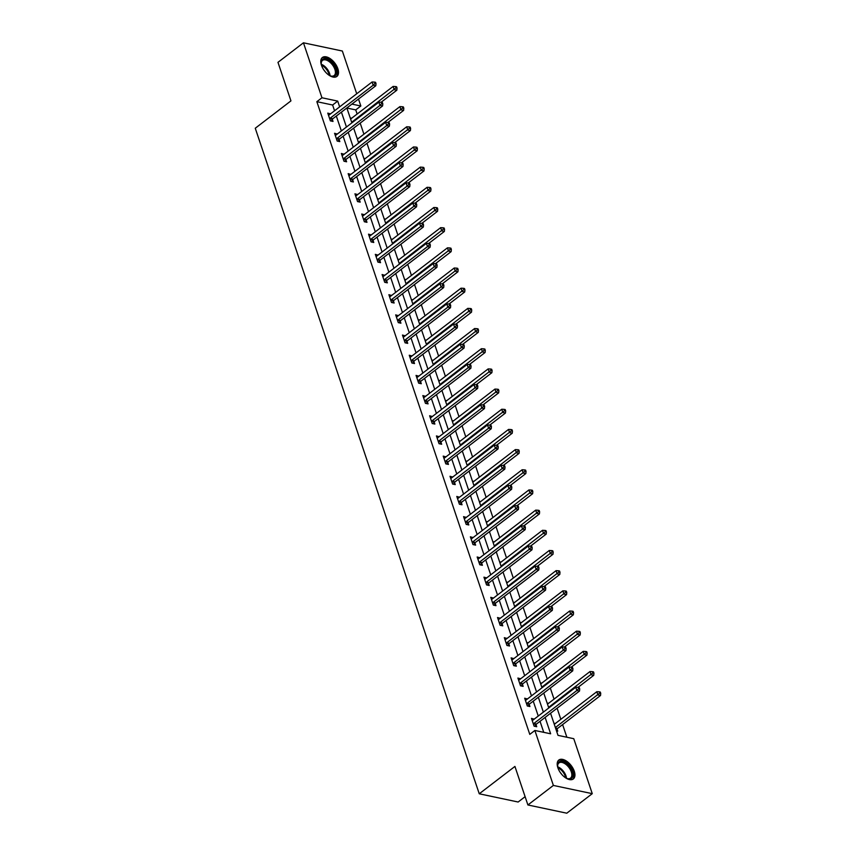 <?xml version="1.0" encoding="UTF-8"?>
<svg xmlns="http://www.w3.org/2000/svg" width="856" height="856" viewBox="0 0 856 856"><rect width="100%" height="100%" fill="white"/><g stroke="black" fill="none" stroke-linecap="round" stroke-linejoin="round"><path stroke-width="1.28" d="M557.877 767.768A11.909 6.452 -127.5 0 1 558.818 760.042A11.909 6.452 -127.5 0 1 567.057 761.498A11.909 6.452 -127.5 0 1 574.269 771.235A11.909 6.452 -127.5 0 1 573.327 778.949A11.909 6.452 -127.5 0 1 565.088 777.494A11.909 6.452 -127.5 0 1 557.877 767.768M321.449 65.227A11.909 6.452 -127.5 0 1 322.391 57.502A11.909 6.452 -127.5 0 1 330.63 58.957A11.909 6.452 -127.5 0 1 337.842 68.694A11.909 6.452 -127.5 0 1 336.89 76.419A11.909 6.452 -127.5 0 1 328.661 74.964A11.909 6.452 -127.5 0 1 321.449 65.227M525.103 796.679L518.137 802.019L479.253 793.79L255.27 128.239L290.944 100.88L277.975 62.338L303.452 42.8L342.346 51.028L356.727 93.764M358.504 99.039L360.836 105.994L351.902 104.1M357.134 114.03L355.743 109.9L360.836 105.994M566.865 737.23L562.606 724.583M560.83 719.308L557.106 708.233M554.046 699.127L550.312 688.053M547.251 678.947L543.528 667.873M540.457 658.778L536.733 647.703M533.673 638.597L529.95 627.523M526.879 618.428L523.155 607.353M520.095 598.248L516.361 587.173M513.3 578.067L509.577 566.993M506.517 557.898L502.782 546.824M499.722 537.718L495.999 526.643M492.928 517.548L489.204 506.474M486.144 497.368L482.41 486.294M479.349 477.188L475.626 466.113M472.565 457.018L468.831 445.944M465.771 436.838L462.047 425.764M458.976 416.669L455.253 405.594M452.193 396.489L448.469 385.414M445.398 376.308L441.675 365.234M438.614 356.139L434.88 345.064M431.82 335.959L428.096 324.884M425.036 315.789L421.302 304.715M418.242 295.609L414.518 284.534M411.447 275.429L407.724 264.354M404.663 255.259L400.94 244.185M397.869 235.079L394.145 224.005M391.085 214.91L387.351 203.835M384.291 194.729L380.567 183.655M377.507 174.549L373.772 163.475M370.712 154.38L366.989 143.305M363.918 134.199L360.194 123.125M550.558 713.251L558.005 735.358L573.766 738.696L592.266 793.662L553.372 785.433L534.872 730.468L550.643 733.795L545.133 717.414M553.372 785.433L527.895 804.972L566.79 813.2L592.266 793.662M355.743 109.9L346.883 108.027M350.19 117.861L351.506 118.342M356.973 138.03L358.3 138.511M363.768 158.21L365.084 158.692M370.562 178.38L371.879 178.872M377.346 198.56L378.662 199.041M384.141 218.74L385.457 219.222M390.925 238.91L392.241 239.391M397.719 259.09L399.035 259.571M404.514 279.259L405.83 279.752M411.297 299.44L412.613 299.921M418.092 319.62L419.408 320.101M424.876 339.789L426.192 340.271M431.67 359.969L432.986 360.451M438.454 380.15L439.781 380.631M445.248 400.319L446.565 400.801M452.043 420.499L453.359 420.981M458.827 440.669L460.143 441.15M465.621 460.849L466.937 461.331M472.405 481.029L473.721 481.511M479.2 501.199L480.516 501.68M485.983 521.379L487.31 521.86M492.778 541.548L494.094 542.03M499.572 561.729L500.888 562.21M506.356 581.909L507.672 582.39M513.151 602.078L514.467 602.56M519.934 622.259L521.25 622.74M526.729 642.428L528.045 642.91M533.513 662.608L534.84 663.09M540.307 682.788L541.623 683.27M547.102 702.958L548.418 703.439M553.885 723.138L555.202 723.62M556.496 730.896L557.738 731.163L557.042 729.066M334.557 110.766L332.62 105.01L316.848 101.671L529.778 734.373L534.872 730.468M543.742 732.34L540.029 721.319M538.253 716.044L533.245 701.15M531.469 695.875L526.451 680.969M524.675 675.694L519.667 660.8M517.891 655.514L512.872 640.62M511.096 635.345L506.078 620.44M504.302 615.164L499.294 600.27M497.518 594.995L492.5 580.09M490.723 574.815L485.716 559.92M483.94 554.635L478.921 539.74M477.145 534.465L472.138 519.56M470.361 514.285L465.343 499.39M463.567 494.115L458.549 479.21M456.772 473.935L451.765 459.041M449.989 453.755L444.97 438.861M443.194 433.585L438.186 418.68M436.41 413.405L431.392 398.511M429.616 393.236L424.597 378.331M422.832 373.055L417.814 358.161M416.037 352.875L411.019 337.981M409.243 332.706L404.235 317.801M402.459 312.526L397.441 297.631M395.665 292.356L390.657 277.451M388.881 272.176L383.863 257.281M382.086 251.996L377.068 237.101M375.292 231.826L370.284 216.921M368.508 211.646L363.49 196.752M361.714 191.476L356.706 176.571M354.93 171.296L349.911 156.391M348.135 151.116L343.128 136.222M341.351 130.947L336.333 116.042M330.48 113.891L327.784 113.12L330.395 120.878L333.016 121.434L332.321 119.337M337.275 134.071L334.568 133.29L337.178 141.047L339.811 141.604L339.104 139.517M344.059 154.241L341.362 153.47L343.973 161.228L346.605 161.784L345.899 159.687M350.853 174.421L348.157 173.64L350.767 181.408L353.389 181.964L352.683 179.867M357.648 194.601L354.94 193.82L357.551 201.577L360.183 202.134L359.477 200.047M364.431 214.77L361.735 214L364.346 221.758L366.967 222.314L366.261 220.217M371.226 234.951L368.519 234.169L371.13 241.927L373.762 242.483L373.055 240.397M378.01 255.12L375.313 254.35L377.924 262.107L380.546 262.664L379.85 260.566M384.804 275.3L382.097 274.519L384.708 282.287L387.34 282.844L386.634 280.747M391.588 295.481L388.892 294.699L391.502 302.457L394.135 303.013L393.428 300.927M398.382 315.65L395.686 314.88L398.297 322.637L400.918 323.194L400.212 321.096M405.177 335.83L402.47 335.049L405.081 342.807L407.713 343.363L407.007 341.276M411.961 356L409.264 355.229L411.875 362.987L414.497 363.543L413.801 361.446M418.755 376.18L416.048 375.399L418.659 383.167L421.291 383.723L420.585 381.626M425.539 396.36L422.843 395.579L425.453 403.337L428.086 403.893L427.379 401.806M432.334 416.53L429.626 415.759L432.237 423.517L434.869 424.073L434.163 421.976M439.117 436.71L436.421 435.929L439.032 443.697L441.664 444.243L440.958 442.156M445.912 456.879L443.215 456.109L445.826 463.866L448.448 464.423L447.742 462.326M452.706 477.06L449.999 476.278L452.61 484.047L455.242 484.603L454.536 482.506M459.49 497.24L456.794 496.459L459.405 504.216L462.026 504.773L461.331 502.686M466.285 517.409L463.578 516.639L466.188 524.396L468.82 524.953L468.114 522.856M473.068 537.589L470.372 536.808L472.983 544.577L475.615 545.122L474.909 543.036M479.863 557.759L477.156 556.988L479.777 564.746L482.399 565.302L481.693 563.205M486.657 577.939L483.95 577.158L486.561 584.926L489.193 585.483L488.487 583.385M493.441 598.119L490.745 597.338L493.356 605.096L495.977 605.652L495.271 603.566M500.236 618.289L497.529 617.518L500.139 625.276L502.772 625.832L502.065 623.735M507.02 638.469L504.323 637.688L506.934 645.456L509.555 646.002L508.86 643.915M513.814 658.639L511.107 657.868L513.718 665.626L516.35 666.182L515.644 664.085M520.598 678.819L517.901 678.048L520.512 685.806L523.144 686.362L522.438 684.265M527.392 698.999L524.685 698.218L527.307 705.975L529.928 706.532L529.222 704.445M534.187 719.168L531.48 718.398L534.091 726.156L536.723 726.712L536.017 724.615M527.895 804.972L514.927 766.43L479.253 793.79M316.848 101.671L321.952 97.766L303.452 42.8M339.65 106.861L337.713 101.104L321.952 97.766M543.357 712.139L538.338 697.244M536.562 691.958L531.544 677.064M529.768 671.789L524.76 656.884M522.984 651.609L517.966 636.714M516.189 631.439L511.182 616.534M509.406 611.259L504.387 596.354M502.611 591.079L497.604 576.184M495.827 570.909L490.809 556.004M489.033 550.729L484.015 535.835M482.238 530.549L477.231 515.654M475.455 510.379L470.436 495.474M468.66 490.199L463.652 475.305M461.876 470.03L456.858 455.125M455.082 449.849L450.063 434.955M448.298 429.669L443.28 414.775M441.503 409.5L436.485 394.595M434.709 389.32L429.701 374.425M427.925 369.15L422.907 354.245M421.131 348.97L416.123 334.075M414.347 328.79L409.329 313.895M407.552 308.62L402.534 293.715M400.758 288.44L395.75 273.546M393.974 268.27L388.956 253.365M387.18 248.09L382.172 233.196M380.396 227.91L375.377 213.016M373.601 207.741L368.594 192.835M366.817 187.56L361.799 172.666M360.023 167.391L355.005 152.486M353.228 147.211L348.221 132.316M346.445 127.03L341.426 112.136M346.862 107.974L351.88 122.868M353.656 128.143L358.664 143.048M360.44 148.323L365.459 163.218M367.235 168.493L372.242 183.398M374.019 188.673L379.037 203.568M380.813 208.853L385.821 223.748M387.597 229.023L392.615 243.928M394.391 249.203L399.41 264.097M401.186 269.373L406.193 284.278M407.97 289.553L412.988 304.458M414.764 309.733L419.772 324.627M421.548 329.902L426.566 344.808M428.342 350.083L433.35 364.977M435.126 370.263L440.145 385.157M441.921 390.432L446.939 405.337M448.715 410.613L453.723 425.507M455.499 430.782L460.517 445.687M462.294 450.962L467.301 465.857M469.077 471.142L474.096 486.037M475.872 491.312L480.879 506.217M482.656 511.492L487.674 526.387M489.45 531.662L494.468 546.567M496.245 551.842L501.252 566.736M503.028 572.022L508.047 586.916M509.823 592.192L514.831 607.097M516.607 612.372L521.625 627.266M523.401 632.541L528.42 647.446M530.185 652.721L535.203 667.616M536.98 672.902L541.998 687.796M543.774 693.071L548.782 707.976M332.62 105.01L337.713 101.104M374.96 83.396L376.009 83.621L375.57 82.326L374.521 82.112L374.96 83.396L373.173 85.226L330.159 118.203L332.791 118.759L375.805 85.771L373.173 85.226L372.082 81.983L329.079 114.972A1.53 1.081 -78.1 0 1 328.661 115.175L330.405 113.677M350.511 118.824L351.431 118.117M357.305 139.004L358.225 138.298M335.263 135.334L337.2 133.846M364.089 159.173L365.009 158.467M342.047 155.514L343.994 154.026M370.883 179.353L371.804 178.647M348.841 175.683L350.778 174.196M377.678 199.523L378.587 198.827M355.625 195.864L357.573 194.376M384.462 219.703L385.382 218.997M362.42 216.044L364.356 214.556M391.256 239.883L392.176 239.177M369.214 236.213L371.151 234.726M398.04 260.053L398.96 259.347M375.998 256.393L377.935 254.906M404.835 280.233L405.755 279.527M382.793 276.563L384.729 275.076M411.629 300.403L412.539 299.707M389.576 296.743L391.524 295.256M418.413 320.583L419.333 319.877M396.371 316.923L398.308 315.436M425.207 340.763L426.117 340.057M403.155 337.093L405.102 335.606M431.991 360.932L432.911 360.226M409.949 357.273L411.886 355.786M438.786 381.113L439.706 380.406M416.744 377.442L418.68 375.955M445.569 401.293L446.49 400.587M423.527 397.623L425.464 396.135M452.364 421.462L453.284 420.756M430.322 417.803L432.259 416.316M459.158 441.643L460.068 440.936M437.106 437.972L439.053 436.485M465.942 461.812L466.862 461.117M443.9 458.153L445.837 456.665M472.737 481.992L473.646 481.286M450.684 478.322L452.631 476.835M479.521 502.172L480.441 501.466M457.479 498.502L459.415 497.015M486.315 522.342L487.235 521.636M464.273 518.683L466.21 517.195M493.099 542.522L494.019 541.816M471.057 538.852L472.994 537.365M499.893 562.692L500.814 561.996M477.851 559.032L479.788 557.545M506.688 582.872L507.597 582.166M484.635 579.212L486.583 577.714M513.472 603.052L514.392 602.346M491.43 599.382L493.366 597.895M520.266 623.222L521.186 622.515M498.213 619.562L500.161 618.075M527.05 643.402L527.97 642.696M505.008 639.732L506.945 638.244M533.844 663.571L534.765 662.876M511.802 659.912L513.739 658.425M540.628 683.751L541.548 683.045M518.586 680.092L520.523 678.594M547.423 703.932L548.343 703.225M525.381 700.262L527.317 698.774M554.217 724.101L555.127 723.395M532.165 720.442L534.112 718.954M330.159 118.203A1.53 1.081 -78.1 0 0 329.817 118.588L329.688 118.781M332.791 118.759A1.53 1.081 -78.1 0 0 332.438 119.145L331.208 121.049M375.805 85.771L376.009 83.621M374.521 82.112L372.082 81.983M381.113 102.271L396.82 90.222L394.199 89.666L393.107 86.435L350.585 119.048M351.677 122.28L395.986 87.847L397.034 88.072L396.596 86.777L395.547 86.552L395.986 87.847M393.107 86.435L395.547 86.552M397.034 88.072L396.82 90.222M321.599 65.666A10.315 5.575 -127.5 0 1 321.171 63.505A10.315 5.575 -127.5 0 1 322.733 59.278A10.315 5.575 -127.5 0 1 333.508 64.521A10.315 5.575 -127.5 0 1 334.921 75.895A10.315 5.575 -127.5 0 1 330.78 76.034A10.315 5.575 -127.5 0 1 328.811 75.071M330.448 75.906A9.544 5.168 52.5 0 0 333.958 75.67A9.544 5.168 52.5 0 0 334.129 75.553A9.544 5.168 52.5 0 0 332.535 64.981A9.544 5.168 52.5 0 0 322.68 60.284A9.544 5.168 52.5 0 0 322.509 60.402A9.544 5.168 52.5 0 0 321.214 63.868M336.226 76.815A11.834 6.409 52.5 0 0 333.915 63.686A11.834 6.409 52.5 0 0 321.835 58.048L321.835 58.048M323.868 69.967A7.522 4.066 -127.5 0 1 325.237 71.765M558.026 768.196A10.315 5.575 -127.5 0 1 557.609 766.045A10.315 5.575 -127.5 0 1 563.441 761.722A10.315 5.575 -127.5 0 1 572.354 771.62A10.315 5.575 -127.5 0 1 567.207 778.575A10.315 5.575 -127.5 0 1 565.238 777.601M566.875 778.446A9.544 5.168 52.5 0 0 570.556 778.093A9.544 5.168 52.5 0 0 571.316 771.909A9.544 5.168 52.5 0 0 565.538 764.108A9.544 5.168 52.5 0 0 558.936 762.942A9.544 5.168 52.5 0 0 557.641 766.409M560.295 772.508A7.522 4.066 -127.5 0 1 561.664 774.295M572.653 779.356A11.834 6.409 52.5 0 0 573.402 771.845A11.834 6.409 52.5 0 0 566.405 762.3A11.834 6.409 52.5 0 0 558.262 760.577M336.954 138.383L339.575 138.94L382.589 105.951L379.957 105.395L336.954 138.383A1.53 1.081 -78.1 0 0 336.601 138.768L336.483 138.961M381.744 103.576L382.803 103.801L382.365 102.506L381.316 102.281L381.744 103.576L379.957 105.395L378.876 102.164L335.862 135.152A1.53 1.081 -78.1 0 1 335.456 135.344L335.274 135.387M339.575 138.94A1.53 1.081 -78.1 0 0 339.233 139.325L338.002 141.229M382.589 105.951L382.803 103.801M381.316 102.281L378.876 102.164M343.738 158.563L346.37 159.12L389.384 126.132L386.752 125.575L343.738 158.563A1.53 1.081 -78.1 0 0 343.395 158.949L343.267 159.13M388.538 123.756L389.587 123.97L389.159 122.686L388.1 122.462L388.538 123.756L386.752 125.575L385.66 122.344L342.657 155.321A1.53 1.081 -78.1 0 1 342.24 155.524L342.068 155.557M346.37 159.12A1.53 1.081 -78.1 0 0 346.017 159.505L344.786 161.399M389.384 126.132L389.587 123.97M388.1 122.462L385.66 122.344M387.896 122.451L403.615 110.403L400.983 109.846L399.902 106.615L357.38 139.218M358.471 142.449L402.769 108.027L403.818 108.252L403.39 106.957L402.341 106.733L402.769 108.027M399.902 106.615L402.341 106.733M403.818 108.252L403.615 110.403M394.691 142.62L410.399 130.572L407.777 130.016L406.686 126.784L364.164 159.398M365.255 162.629L409.564 128.197L410.613 128.421L410.174 127.127L409.125 126.902L409.564 128.197M406.686 126.784L409.125 126.902M410.613 128.421L410.399 130.572M350.532 178.733L353.164 179.289L396.168 146.301L393.546 145.745L350.532 178.733A1.53 1.081 -78.1 0 0 350.179 179.118L350.061 179.311M395.333 143.926L396.382 144.15L395.943 142.856L394.894 142.631L395.333 143.926L393.546 145.745L392.455 142.513L349.441 175.501A1.53 1.081 -78.1 0 1 349.034 175.705L348.852 175.737M353.164 179.289A1.53 1.081 -78.1 0 0 352.811 179.674L351.581 181.579M396.168 146.301L396.382 144.15M394.894 142.631L392.455 142.513M357.316 198.913L359.948 199.469L402.962 166.481L400.33 165.925L357.316 198.913A1.53 1.081 -78.1 0 0 356.973 199.298L356.845 199.491M402.117 164.106L403.165 164.331L402.737 163.036L401.689 162.811L402.117 164.106L400.33 165.925L399.249 162.694L356.235 195.682A1.53 1.081 -78.1 0 1 355.818 195.874L355.647 195.917M359.948 199.469A1.53 1.081 -78.1 0 0 359.595 199.855L358.364 201.749M402.962 166.481L403.165 164.331M401.689 162.811L399.249 162.694M364.11 219.083L366.743 219.639L409.746 186.651L407.124 186.105L364.11 219.083A1.53 1.081 -78.1 0 0 363.757 219.468L363.64 219.66M408.911 184.286L409.96 184.5L409.521 183.205L408.473 182.991L408.911 184.286L407.124 186.105L406.033 182.863L363.019 215.851A1.53 1.081 -78.1 0 1 362.612 216.054L362.441 216.087M366.743 219.639A1.53 1.081 -78.1 0 0 366.389 220.024L365.159 221.929M409.746 186.651L409.96 184.5M408.473 182.991L406.033 182.863M401.485 162.801L417.193 150.752L414.561 150.196L413.48 146.965L370.958 179.567M372.05 182.81L416.348 148.377L417.407 148.602L416.968 147.307L415.92 147.082L416.348 148.377M413.48 146.965L415.92 147.082M417.407 148.602L417.193 150.752M408.269 182.981L423.988 170.933L421.355 170.376L420.264 167.134L377.753 199.748M378.834 202.979L423.142 168.557L424.191 168.771L423.763 167.476L422.704 167.262L423.142 168.557M420.264 167.134L422.704 167.262M424.191 168.771L423.988 170.933M415.064 203.15L430.771 191.102L428.15 190.546L427.058 187.314L384.537 219.928M385.628 223.159L429.937 188.727L430.985 188.951L430.547 187.657L429.498 187.432L429.937 188.727M427.058 187.314L429.498 187.432M430.985 188.951L430.771 191.102M421.848 223.33L437.566 211.282L434.934 210.726L433.842 207.494L391.331 240.097M392.412 243.329L436.721 208.907L437.769 209.131L437.341 207.837L436.282 207.612L436.721 208.907M433.842 207.494L436.282 207.612M437.769 209.131L437.566 211.282M428.642 243.511L444.35 231.452L441.728 230.895L440.637 227.664L398.115 260.278M399.206 263.509L443.515 229.076L444.564 229.301L444.125 228.006L443.076 227.792L443.515 229.076M440.637 227.664L443.076 227.792M444.564 229.301L444.35 231.452M435.426 263.68L451.144 251.632L448.512 251.076L447.431 247.844L404.909 280.447M406.001 283.689L450.299 249.256L451.358 249.481L450.919 248.186L449.871 247.962L450.299 249.256M447.431 247.844L449.871 247.962M451.358 249.481L451.144 251.632M442.22 283.86L457.928 271.812L455.306 271.256L454.215 268.014L411.693 300.627M412.785 303.859L457.093 269.437L458.142 269.651L457.703 268.356L456.655 268.142L457.093 269.437M454.215 268.014L456.655 268.142M458.142 269.651L457.928 271.812M449.015 304.03L464.722 291.982L462.09 291.425L461.01 288.194L418.488 320.807M419.579 324.039L463.877 289.606L464.936 289.831L464.498 288.536L463.449 288.312L463.877 289.606M461.01 288.194L463.449 288.312M464.936 289.831L464.722 291.982M455.799 324.21L471.517 312.162L468.885 311.605L467.793 308.374L425.282 340.977M426.363 344.208L470.672 309.786L471.72 310.011L471.292 308.716L470.233 308.492L470.672 309.786M467.793 308.374L470.233 308.492M471.72 310.011L471.517 312.162M462.593 344.39L478.301 332.331L475.679 331.775L474.588 328.544L432.066 361.157M433.157 364.389L477.466 329.956L478.515 330.181L478.076 328.886L477.027 328.672L477.466 329.956M474.588 328.544L477.027 328.672M478.515 330.181L478.301 332.331M469.377 364.56L485.095 352.512L482.463 351.955L481.372 348.724L438.861 381.327M439.941 384.569L484.25 350.136L485.299 350.361L484.87 349.066L483.811 348.841L484.25 350.136M481.372 348.724L483.811 348.841M485.299 350.361L485.095 352.512M476.171 384.74L491.879 372.692L489.258 372.135L488.166 368.893L445.644 401.507M446.736 404.738L491.044 370.316L492.093 370.53L491.654 369.246L490.606 369.022L491.044 370.316M488.166 368.893L490.606 369.022M492.093 370.53L491.879 372.692M482.966 404.909L498.674 392.861L496.041 392.305L494.961 389.073L452.439 421.687M453.53 424.918L497.828 390.486L498.888 390.711L498.449 389.416L497.4 389.191L497.828 390.486M494.961 389.073L497.4 389.191M498.888 390.711L498.674 392.861M489.75 425.09L505.457 413.041L502.836 412.485L501.744 409.254L459.223 441.857M460.314 445.088L504.623 410.666L505.671 410.891L505.233 409.596L504.184 409.371L504.623 410.666M501.744 409.254L504.184 409.371M505.671 410.891L505.457 413.041M496.544 445.27L512.252 433.211L509.62 432.655L508.539 429.423L466.017 462.037M467.109 465.268L511.406 430.836L512.466 431.06L512.027 429.765L510.979 429.552L511.406 430.836M508.539 429.423L510.979 429.552M512.466 431.06L512.252 433.211M503.328 465.439L519.046 453.391L516.414 452.835L515.323 449.603L472.812 482.206M473.892 485.448L518.201 451.016L519.25 451.24L518.822 449.946L517.762 449.721L518.201 451.016M515.323 449.603L517.762 449.721M519.25 451.24L519.046 453.391M510.123 485.62L525.83 473.571L523.209 473.015L522.117 469.773L479.595 502.386M480.687 505.618L524.995 471.196L526.044 471.41L525.605 470.126L524.557 469.901L524.995 471.196M522.117 469.773L524.557 469.901M526.044 471.41L525.83 473.571M516.906 505.789L532.625 493.741L529.992 493.184L528.901 489.953L486.39 522.567M487.471 525.798L531.779 491.365L532.828 491.59L532.4 490.295L531.351 490.071L531.779 491.365M528.901 489.953L531.351 490.071M532.828 491.59L532.625 493.741M523.701 525.969L539.408 513.921L536.787 513.365L535.696 510.133L493.174 542.736M494.265 545.968L538.574 511.546L539.622 511.77L539.184 510.476L538.135 510.251L538.574 511.546M535.696 510.133L538.135 510.251M539.622 511.77L539.408 513.921M370.905 239.263L373.526 239.819L416.54 206.831L413.908 206.275L370.905 239.263A1.53 1.081 -78.1 0 0 370.552 239.648L370.423 239.841M415.695 204.456L416.754 204.68L416.316 203.386L415.267 203.161L415.695 204.456L413.908 206.275L412.827 203.043L369.813 236.031A1.53 1.081 -78.1 0 1 369.396 236.224L369.225 236.267M373.526 239.819A1.53 1.081 -78.1 0 0 373.184 240.204L371.943 242.109M416.54 206.831L416.754 204.68M415.267 203.161L412.827 203.043M377.689 259.443L380.321 259.999L423.335 227.011L420.703 226.455L377.689 259.443A1.53 1.081 -78.1 0 0 377.346 259.828L377.218 260.01M422.49 224.636L423.538 224.85L423.099 223.566L422.051 223.341L422.49 224.636L420.703 226.455L419.611 223.223L376.608 256.201A1.53 1.081 -78.1 0 1 376.191 256.404L376.019 256.447M380.321 259.999A1.53 1.081 -78.1 0 0 379.968 260.385L378.737 262.278M423.335 227.011L423.538 224.85M422.051 223.341L419.611 223.223M384.483 279.612L387.105 280.169L430.119 247.181L427.497 246.624L384.483 279.612A1.53 1.081 -78.1 0 0 384.13 279.998L384.012 280.19M429.284 244.805L430.333 245.03L429.894 243.735L428.845 243.511L429.284 244.805L427.497 246.624L426.406 243.393L383.392 276.381A1.53 1.081 -78.1 0 1 382.985 276.584L382.803 276.616M387.105 280.169A1.53 1.081 -78.1 0 0 386.762 280.554L385.532 282.459M430.119 247.181L430.333 245.03M428.845 243.511L426.406 243.393M391.267 299.793L393.899 300.349L436.913 267.361L434.281 266.805L391.267 299.793A1.53 1.081 -78.1 0 0 390.925 300.178L390.796 300.37M436.068 264.986L437.116 265.21L436.688 263.916L435.629 263.691L436.068 264.986L434.281 266.805L433.19 263.573L390.186 296.561A1.53 1.081 -78.1 0 1 389.769 296.754L389.598 296.797M393.899 300.349A1.53 1.081 -78.1 0 0 393.546 300.734L392.315 302.628M436.913 267.361L437.116 265.21M435.629 263.691L433.19 263.573M398.061 319.962L400.694 320.519L443.697 287.541L441.075 286.985L398.061 319.962A1.53 1.081 -78.1 0 0 397.708 320.347L397.591 320.54M442.862 285.166L443.911 285.38L443.472 284.085L442.424 283.871L442.862 285.166L441.075 286.985L439.984 283.743L396.97 316.731A1.53 1.081 -78.1 0 1 396.563 316.934L396.382 316.966M400.694 320.519A1.53 1.081 -78.1 0 0 400.341 320.904L399.11 322.808M443.697 287.541L443.911 285.38M442.424 283.871L439.984 283.743M404.856 340.142L407.477 340.699L450.491 307.711L447.859 307.154L404.856 340.142A1.53 1.081 -78.1 0 0 404.503 340.528L404.374 340.72M449.646 305.335L450.695 305.56L450.267 304.265L449.218 304.041L449.646 305.335L447.859 307.154L446.779 303.923L403.765 336.911A1.53 1.081 -78.1 0 1 403.347 337.104L403.176 337.146M407.477 340.699A1.53 1.081 -78.1 0 0 407.135 341.084L405.894 342.989M450.491 307.711L450.695 305.56M449.218 304.041L446.779 303.923M411.64 360.323L414.272 360.879L457.275 327.891L454.654 327.334L411.64 360.323A1.53 1.081 -78.1 0 0 411.287 360.708L411.169 360.89M456.441 325.515L457.489 325.74L457.05 324.445L456.002 324.221L456.441 325.515L454.654 327.334L453.562 324.103L410.548 357.08A1.53 1.081 -78.1 0 1 410.142 357.284L409.971 357.327M414.272 360.879A1.53 1.081 -78.1 0 0 413.919 361.264L412.688 363.158M457.275 327.891L457.489 325.74M456.002 324.221L453.562 324.103M418.434 380.492L421.056 381.048L464.07 348.06L461.438 347.504L418.434 380.492A1.53 1.081 -78.1 0 0 418.081 380.877L417.953 381.07M463.224 345.685L464.284 345.91L463.845 344.615L462.796 344.39L463.224 345.685L461.438 347.504L460.357 344.273L417.343 377.261A1.53 1.081 -78.1 0 1 416.925 377.464L416.754 377.496M421.056 381.048A1.53 1.081 -78.1 0 0 420.713 381.434L419.472 383.338M464.07 348.06L464.284 345.91M462.796 344.39L460.357 344.273M425.218 400.672L427.85 401.229L470.864 368.24L468.232 367.684L425.218 400.672A1.53 1.081 -78.1 0 0 424.876 401.057L424.747 401.25M470.019 365.865L471.068 366.09L470.64 364.795L469.58 364.57L470.019 365.865L468.232 367.684L467.141 364.453L424.137 397.441A1.53 1.081 -78.1 0 1 423.72 397.633L423.549 397.676M427.85 401.229A1.53 1.081 -78.1 0 0 427.497 401.614L426.267 403.508M470.864 368.24L471.068 366.09M469.58 364.57L467.141 364.453M432.013 420.842L434.634 421.398L477.648 388.421L475.026 387.864L432.013 420.842A1.53 1.081 -78.1 0 0 431.659 421.227L431.542 421.42M476.813 386.045L477.862 386.259L477.423 384.965L476.375 384.751L476.813 386.045L475.026 387.864L473.935 384.622L430.921 417.61A1.53 1.081 -78.1 0 1 430.515 417.814L430.333 417.846M434.634 421.398A1.53 1.081 -78.1 0 0 434.292 421.783L433.061 423.688M477.648 388.421L477.862 386.259M476.375 384.751L473.935 384.622M438.796 441.022L441.429 441.578L484.443 408.59L481.81 408.034L438.796 441.022A1.53 1.081 -78.1 0 0 438.454 441.407L438.325 441.6M483.597 406.215L484.646 406.44L484.218 405.145L483.159 404.92L483.597 406.215L481.81 408.034L480.719 404.802L437.716 437.791A1.53 1.081 -78.1 0 1 437.298 437.983L437.127 438.026M441.429 441.578A1.53 1.081 -78.1 0 0 441.075 441.964L439.845 443.868M484.443 408.59L484.646 406.44M483.159 404.92L480.719 404.802M445.591 461.202L448.223 461.759L491.226 428.77L488.605 428.214L445.591 461.202A1.53 1.081 -78.1 0 0 445.238 461.587L445.12 461.769M490.392 426.395L491.44 426.62L491.002 425.325L489.953 425.1L490.392 426.395L488.605 428.214L487.513 424.983L444.499 457.96A1.53 1.081 -78.1 0 1 444.093 458.163L443.911 458.206M448.223 461.759A1.53 1.081 -78.1 0 0 447.87 462.144L446.639 464.038M491.226 428.77L491.44 426.62M489.953 425.1L487.513 424.983M452.385 481.372L455.007 481.928L498.021 448.94L495.389 448.384L452.385 481.372A1.53 1.081 -78.1 0 0 452.032 481.757L451.904 481.949M497.175 446.565L498.235 446.789L497.796 445.495L496.748 445.27L497.175 446.565L495.389 448.384L494.308 445.152L451.294 478.14A1.53 1.081 -78.1 0 1 450.877 478.344L450.705 478.376M455.007 481.928A1.53 1.081 -78.1 0 0 454.664 482.313L453.423 484.218M498.021 448.94L498.235 446.789M496.748 445.27L494.308 445.152M459.169 501.552L461.801 502.108L504.805 469.12L502.183 468.564L459.169 501.552A1.53 1.081 -78.1 0 0 458.827 501.937L458.698 502.13M503.97 466.745L505.019 466.969L504.58 465.675L503.531 465.45L503.97 466.745L502.183 468.564L501.092 465.332L458.078 498.32A1.53 1.081 -78.1 0 1 457.671 498.513L457.5 498.556M461.801 502.108A1.53 1.081 -78.1 0 0 461.448 502.493L460.218 504.387M504.805 469.12L505.019 466.969M503.531 465.45L501.092 465.332M465.964 521.721L468.585 522.278L511.599 489.3L508.967 488.744L465.964 521.721A1.53 1.081 -78.1 0 0 465.611 522.106L465.493 522.299M510.754 486.925L511.813 487.139L511.374 485.844L510.326 485.63L510.754 486.925L508.967 488.744L507.886 485.502L464.872 518.49A1.53 1.081 -78.1 0 1 464.466 518.693L464.284 518.725M468.585 522.278A1.53 1.081 -78.1 0 0 468.243 522.663L467.012 524.567M511.599 489.3L511.813 487.139M510.326 485.63L507.886 485.502M472.747 541.902L475.38 542.458L518.394 509.47L515.761 508.913L472.747 541.902A1.53 1.081 -78.1 0 0 472.405 542.287L472.277 542.479M517.548 507.094L518.597 507.319L518.169 506.024L517.11 505.8L517.548 507.094L515.761 508.913L514.67 505.682L471.667 538.67A1.53 1.081 -78.1 0 1 471.249 538.863L471.078 538.905M475.38 542.458A1.53 1.081 -78.1 0 0 475.026 542.843L473.796 544.748M518.394 509.47L518.597 507.319M517.11 505.8L514.67 505.682M479.542 562.082L482.163 562.638L525.177 529.65L522.556 529.094L479.542 562.082A1.53 1.081 -78.1 0 0 479.189 562.467L479.071 562.649M524.343 527.275L525.391 527.499L524.953 526.205L523.904 525.98L524.343 527.275L522.556 529.094L521.465 525.862L478.45 558.84A1.53 1.081 -78.1 0 1 478.044 559.043L477.862 559.086M482.163 562.638A1.53 1.081 -78.1 0 0 481.821 563.023L480.591 564.917M525.177 529.65L525.391 527.499M523.904 525.98L521.465 525.862M486.326 582.251L488.958 582.808L531.972 549.82L529.34 549.263L486.326 582.251A1.53 1.081 -78.1 0 0 485.983 582.636L485.855 582.829M531.127 547.444L532.175 547.669L531.747 546.374L530.688 546.149L531.127 547.444L529.34 549.263L528.248 546.032L485.245 579.02A1.53 1.081 -78.1 0 1 484.828 579.223L484.656 579.255M488.958 582.808A1.53 1.081 -78.1 0 0 488.605 583.193L487.374 585.097M531.972 549.82L532.175 547.669M530.688 546.149L528.248 546.032M530.495 546.149L546.203 534.091L543.571 533.534L542.49 530.303L499.968 562.916M501.06 566.148L545.358 531.715L546.417 531.94L545.978 530.645L544.93 530.431L545.358 531.715M542.49 530.303L544.93 530.431M546.417 531.94L546.203 534.091M537.279 566.319L552.987 554.271L550.365 553.714L549.274 550.483L506.752 583.086M507.843 586.328L552.152 551.895L553.201 552.12L552.762 550.825L551.713 550.601L552.152 551.895M549.274 550.483L551.713 550.601M553.201 552.12L552.987 554.271M493.12 602.431L495.752 602.988L538.756 570L536.134 569.443L493.12 602.431A1.53 1.081 -78.1 0 0 492.767 602.817L492.649 603.009M537.921 567.624L538.97 567.849L538.531 566.554L537.482 566.33L537.921 567.624L536.134 569.443L535.043 566.212L492.029 599.2A1.53 1.081 -78.1 0 1 491.622 599.393L491.44 599.435M495.752 602.988A1.53 1.081 -78.1 0 0 495.399 603.373L494.169 605.267M538.756 570L538.97 567.849M537.482 566.33L535.043 566.212M544.074 586.499L559.781 574.451L557.149 573.895L556.068 570.652L513.547 603.266M514.638 606.497L558.936 572.076L559.995 572.29L559.557 571.005L558.508 570.781L558.936 572.076M556.068 570.652L558.508 570.781M559.995 572.29L559.781 574.451M499.915 622.601L502.536 623.157L545.55 590.18L542.918 589.624L499.915 622.601A1.53 1.081 -78.1 0 0 499.562 622.986L499.433 623.179M544.705 587.805L545.764 588.019L545.326 586.724L544.277 586.51L544.705 587.805L542.918 589.624L541.837 586.381L498.823 619.37A1.53 1.081 -78.1 0 1 498.406 619.573L498.235 619.605M502.536 623.157A1.53 1.081 -78.1 0 0 502.194 623.543L500.953 625.447M545.55 590.18L545.764 588.019M544.277 586.51L541.837 586.381M550.857 606.669L566.576 594.62L563.943 594.064L562.852 590.833L520.341 623.446M521.422 626.678L565.73 592.245L566.779 592.47L566.351 591.175L565.292 590.95L565.73 592.245M562.852 590.833L565.292 590.95M566.779 592.47L566.576 594.62M506.699 642.781L509.331 643.338L552.334 610.349L549.712 609.793L506.699 642.781A1.53 1.081 -78.1 0 0 506.356 643.166L506.228 643.359M551.499 607.974L552.548 608.199L552.109 606.904L551.061 606.679L551.499 607.974L549.712 609.793L548.621 606.562L505.607 639.55A1.53 1.081 -78.1 0 1 505.2 639.742L505.029 639.785M509.331 643.338A1.53 1.081 -78.1 0 0 508.978 643.723L507.747 645.627M552.334 610.349L552.548 608.199M551.061 606.679L548.621 606.562M557.652 626.849L573.36 614.801L570.738 614.244L569.647 611.013L527.125 643.616M528.216 646.847L572.525 612.425L573.573 612.65L573.135 611.355L572.086 611.13L572.525 612.425M569.647 611.013L572.086 611.13M573.573 612.65L573.36 614.801M513.493 662.961L516.115 663.518L559.129 630.53L556.496 629.973L513.493 662.961A1.53 1.081 -78.1 0 0 513.14 663.347L513.022 663.528M558.283 628.154L559.343 628.379L558.904 627.084L557.855 626.86L558.283 628.154L556.496 629.973L555.416 626.742L512.402 659.719A1.53 1.081 -78.1 0 1 511.995 659.923L511.813 659.965M516.115 663.518A1.53 1.081 -78.1 0 0 515.772 663.903L514.542 665.797M559.129 630.53L559.343 628.379M557.855 626.86L555.416 626.742M564.436 647.029L580.154 634.97L577.522 634.414L576.441 631.182L533.919 663.796M535 667.027L579.309 632.595L580.357 632.819L579.929 631.525L578.881 631.311L579.309 632.595M576.441 631.182L578.881 631.311M580.357 632.819L580.154 634.97M520.277 683.131L522.909 683.687L565.923 650.699L563.291 650.143L520.277 683.131A1.53 1.081 -78.1 0 0 519.934 683.516L519.806 683.709M565.078 648.324L566.126 648.548L565.698 647.254L564.639 647.029L565.078 648.324L563.291 650.143L562.199 646.911L519.196 679.899A1.53 1.081 -78.1 0 1 518.779 680.103L518.608 680.135M522.909 683.687A1.53 1.081 -78.1 0 0 522.556 684.072L521.325 685.977M565.923 650.699L566.126 648.548M564.639 647.029L562.199 646.911M571.23 667.198L586.938 655.15L584.316 654.594L583.225 651.363L540.703 683.965M541.795 687.208L586.103 652.775L587.152 653L586.713 651.705L585.665 651.48L586.103 652.775M583.225 651.363L585.665 651.48M587.152 653L586.938 655.15M527.071 703.311L529.693 703.867L572.707 670.879L570.085 670.323L527.071 703.311A1.53 1.081 -78.1 0 0 526.718 703.696L526.601 703.889M571.872 668.504L572.921 668.729L572.482 667.434L571.433 667.209L571.872 668.504L570.085 670.323L568.994 667.092L525.98 700.08A1.53 1.081 -78.1 0 1 525.573 700.272L525.391 700.315M529.693 703.867A1.53 1.081 -78.1 0 0 529.35 704.253L528.12 706.147M572.707 670.879L572.921 668.729M571.433 667.209L568.994 667.092M578.025 687.379L593.732 675.331L591.1 674.774L590.019 671.532L547.498 704.146M548.589 707.377L592.887 672.955L593.946 673.169L593.508 671.885L592.459 671.66L592.887 672.955M590.019 671.532L592.459 671.66M593.946 673.169L593.732 675.331M533.855 723.481L536.487 724.037L579.501 691.06L576.869 690.503L533.855 723.481A1.53 1.081 -78.1 0 0 533.513 723.866L533.384 724.058M578.656 688.684L579.705 688.898L579.277 687.603L578.217 687.389L578.656 688.684L576.869 690.503L575.778 687.261L532.774 720.249A1.53 1.081 -78.1 0 1 532.357 720.452L532.186 720.485M536.487 724.037A1.53 1.081 -78.1 0 0 536.134 724.422L534.904 726.327M579.501 691.06L579.705 688.898M578.217 687.389L575.778 687.261M556.282 730.243L557.16 728.873A1.53 1.081 101.9 0 1 557.513 728.488L600.527 695.5L597.895 694.944L596.803 691.712L554.292 724.326M555.373 727.557L599.682 693.125L600.73 693.349L600.291 692.055L599.243 691.83L599.682 693.125M596.803 691.712L599.243 691.83M600.73 693.349L600.527 695.5M329.817 118.588L332.438 119.145M321.268 64.254A9.544 5.168 -127.5 0 1 330.084 75.756M329.26 75.328A9.234 4.997 52.5 0 0 321.46 65.163M557.695 766.794A9.544 5.168 -127.5 0 1 566.009 775.975A9.544 5.168 -127.5 0 1 566.512 778.286M565.688 777.869A9.234 4.997 52.5 0 0 565.292 776.317A9.234 4.997 52.5 0 0 557.887 767.704M336.601 138.768L339.233 139.325M343.395 158.949L346.017 159.505M350.179 179.118L352.811 179.674M356.973 199.298L359.595 199.855M363.757 219.468L366.389 220.024M370.552 239.648L373.184 240.204M377.346 259.828L379.968 260.385M384.13 279.998L386.762 280.554M390.925 300.178L393.546 300.734M397.708 320.347L400.341 320.904M404.503 340.528L407.135 341.084M411.287 360.708L413.919 361.264M418.081 380.877L420.713 381.434M424.876 401.057L427.497 401.614M431.659 421.227L434.292 421.783M438.454 441.407L441.075 441.964M445.238 461.587L447.87 462.144M452.032 481.757L454.664 482.313M458.827 501.937L461.448 502.493M465.611 522.106L468.243 522.663M472.405 542.287L475.026 542.843M479.189 562.467L481.821 563.023M485.983 582.636L488.605 583.193M492.767 602.817L495.399 603.373M499.562 622.986L502.194 623.543M506.356 643.166L508.978 643.723M513.14 663.347L515.772 663.903M519.934 683.516L522.556 684.072M526.718 703.696L529.35 704.253M533.513 723.866L536.134 724.422M557.16 728.873L555.715 728.563M557.513 728.488L555.555 728.071"/></g></svg>
